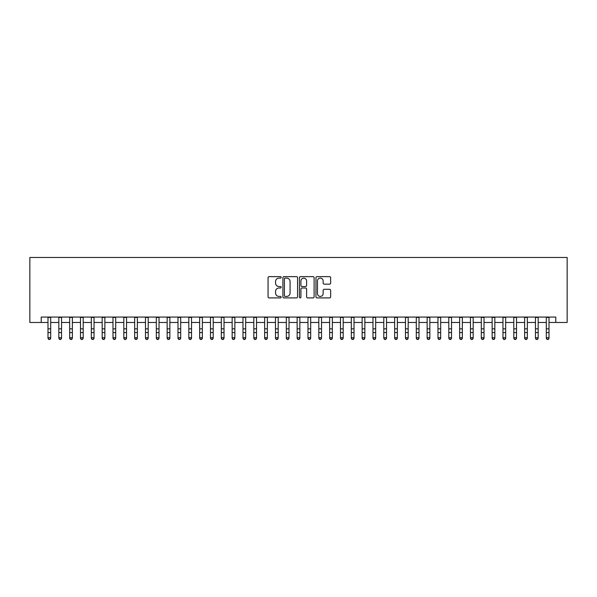 <?xml version="1.0" encoding="UTF-8"?>
<svg xmlns="http://www.w3.org/2000/svg" width="597" height="597" viewBox="0 0 597 597"><rect width="100%" height="100%" fill="white"/><g stroke="black" fill="none" stroke-linecap="round" stroke-linejoin="round"><path stroke-width="0.9" d="M281.165 277.381A0.746 0.746 0 0 0 280.426 276.635L269.128 276.635A1.06 1.06 0 0 0 268.06 277.702L268.06 296.843A1.06 1.06 0 0 0 269.128 297.903L280.426 297.903A0.746 0.746 0 0 0 281.165 297.157A0.746 0.746 0 0 0 280.426 296.418L278.963 296.418A3.403 3.403 0 0 1 275.56 293.015L275.56 291.418A3.403 3.403 0 0 1 278.963 288.015L280.426 288.015A0.746 0.746 0 0 0 281.165 287.269A0.746 0.746 0 0 0 280.426 286.523L278.963 286.523A3.403 3.403 0 0 1 275.56 283.12L275.56 281.53A3.403 3.403 0 0 1 278.963 278.127L280.426 278.127A0.746 0.746 0 0 0 281.165 277.381M329.574 284.135A1.06 1.06 0 0 0 330.641 283.068L330.641 277.702A1.06 1.06 0 0 0 329.574 276.635L317.029 276.635A1.06 1.06 0 0 0 315.962 277.702L315.962 296.843A1.06 1.06 0 0 0 317.029 297.903L329.574 297.903A1.06 1.06 0 0 0 330.641 296.843L330.641 290.351A1.06 1.06 0 0 0 329.574 289.291L324.208 289.291A1.06 1.06 0 0 0 323.141 290.351L323.141 293.567A2.843 2.843 0 0 1 320.298 296.418A2.843 2.843 0 0 1 317.455 293.567L317.455 280.971A2.843 2.843 0 0 1 320.298 278.127A2.843 2.843 0 0 1 323.141 280.971L323.141 283.068A1.06 1.06 0 0 0 324.208 284.135L329.574 284.135M41.223 322.477L41.223 317.059L555.777 317.059L555.777 322.477L567.15 322.477L567.15 257.479L29.85 257.479L29.85 322.477L47.991 322.477M297.567 277.702A1.06 1.06 0 0 0 296.508 276.635L283.963 276.635A1.06 1.06 0 0 0 282.896 277.702L282.896 296.843A1.06 1.06 0 0 0 283.963 297.903L296.508 297.903A1.06 1.06 0 0 0 297.567 296.843L297.567 277.702M300.492 276.635L313.037 276.635A1.06 1.06 0 0 1 314.104 277.702L314.104 296.843A1.06 1.06 0 0 1 313.037 297.903L307.671 297.903A1.06 1.06 0 0 1 306.604 296.843L306.604 289.075A1.06 1.06 0 0 0 305.545 288.015L301.985 288.015A1.06 1.06 0 0 0 300.918 289.075L300.918 297.157A0.746 0.746 0 0 1 300.172 297.903A0.746 0.746 0 0 1 299.433 297.157L299.433 277.702A1.06 1.06 0 0 1 300.492 276.635M50.7 322.477L58.827 322.477M61.536 322.477L69.662 322.477M72.371 322.477L80.491 322.477M83.199 322.477L91.326 322.477M94.035 322.477L102.162 322.477M104.863 322.477L112.99 322.477M115.699 322.477L123.825 322.477M126.534 322.477L134.653 322.477M137.362 322.477L145.489 322.477M148.198 322.477L156.324 322.477M159.026 322.477L167.153 322.477M169.861 322.477L177.988 322.477M180.697 322.477L188.816 322.477M191.525 322.477L199.652 322.477M202.361 322.477L210.487 322.477M213.196 322.477L221.315 322.477M224.024 322.477L232.151 322.477M234.86 322.477L242.979 322.477M245.688 322.477L253.815 322.477M256.523 322.477L264.65 322.477M267.359 322.477L275.478 322.477M278.187 322.477L286.314 322.477M289.023 322.477L297.149 322.477M299.851 322.477L307.977 322.477M310.686 322.477L318.813 322.477M321.522 322.477L329.641 322.477M332.35 322.477L340.477 322.477M343.185 322.477L351.312 322.477M354.021 322.477L362.14 322.477M364.849 322.477L372.976 322.477M375.685 322.477L383.804 322.477M386.513 322.477L394.639 322.477M397.348 322.477L405.475 322.477M408.184 322.477L416.303 322.477M419.012 322.477L427.139 322.477M429.847 322.477L437.974 322.477M440.676 322.477L448.802 322.477M451.511 322.477L459.638 322.477M462.347 322.477L470.466 322.477M473.175 322.477L481.301 322.477M484.01 322.477L492.137 322.477M494.838 322.477L502.965 322.477M505.674 322.477L513.801 322.477M516.509 322.477L524.629 322.477M527.338 322.477L535.464 322.477M538.173 322.477L546.3 322.477M549.009 322.477L555.777 322.477M285.127 278.127A0.746 0.746 0 0 0 284.388 278.874L284.388 295.672A0.746 0.746 0 0 0 285.127 296.418L286.672 296.418A3.403 3.403 0 0 0 290.075 293.015L290.075 281.53A3.403 3.403 0 0 0 286.672 278.127L285.127 278.127M306.604 281.023A2.843 2.843 0 0 0 303.761 278.18A2.843 2.843 0 0 0 300.918 281.023L300.918 285.463A1.06 1.06 0 0 0 301.985 286.523L305.545 286.523A1.06 1.06 0 0 0 306.604 285.463L306.604 281.023M50.7 317.059L50.7 338.327L49.887 339.521L48.805 339.283L49.887 339.521M47.991 317.059L47.991 337.723L50.7 337.723L49.887 339.283M48.805 339.521L47.991 338.327L47.991 337.723L48.805 339.283M61.536 317.059L61.536 338.327L60.722 339.521L59.64 339.283L60.722 339.521M58.827 317.059L58.827 337.723L61.536 337.723L60.722 339.283M59.64 339.521L58.827 338.327L58.827 337.723L59.64 339.283M72.371 317.059L72.371 338.327L71.558 339.521L70.476 339.283L71.558 339.521M69.662 317.059L69.662 337.723L72.371 337.723L71.558 339.283M70.476 339.521L69.662 338.327L69.662 337.723L70.476 339.283M83.199 317.059L83.199 338.327L82.386 339.521L81.304 339.283L82.386 339.521M80.491 317.059L80.491 337.723L83.199 337.723L82.386 339.283M81.304 339.521L80.491 338.327L80.491 337.723L81.304 339.283M94.035 317.059L94.035 338.327L93.222 339.521L92.139 339.283L93.222 339.521M91.326 317.059L91.326 337.723L94.035 337.723L93.222 339.283M92.139 339.521L91.326 338.327L91.326 337.723L92.139 339.283M104.863 317.059L104.863 338.327L104.057 339.521L102.968 339.283L104.057 339.521M102.162 317.059L102.162 337.723L104.863 337.723L104.057 339.283M102.968 339.521L102.162 338.327L102.162 337.723L102.968 339.283M115.699 317.059L115.699 338.327L114.885 339.521L113.803 339.283L114.885 339.521M112.99 317.059L112.99 337.723L115.699 337.723L114.885 339.283M113.803 339.521L112.99 338.327L112.99 337.723L113.803 339.283M126.534 317.059L126.534 338.327L125.721 339.521L124.639 339.283L125.721 339.521M123.825 317.059L123.825 337.723L126.534 337.723L125.721 339.283M124.639 339.521L123.825 338.327L123.825 337.723L124.639 339.283M137.362 317.059L137.362 338.327L136.549 339.521L135.467 339.283L136.549 339.521M134.653 317.059L134.653 337.723L137.362 337.723L136.549 339.283M135.467 339.521L134.653 338.327L134.653 337.723L135.467 339.283M148.198 317.059L148.198 338.327L147.384 339.521L146.302 339.283L147.384 339.521M145.489 317.059L145.489 337.723L148.198 337.723L147.384 339.283M146.302 339.521L145.489 338.327L145.489 337.723L146.302 339.283M159.026 317.059L159.026 338.327L158.22 339.521L157.13 339.283L158.22 339.521M156.324 317.059L156.324 337.723L159.026 337.723L158.22 339.283M157.13 339.521L156.324 338.327L156.324 337.723L157.13 339.283M169.861 317.059L169.861 338.327L169.048 339.521L167.966 339.283L169.048 339.521M167.153 317.059L167.153 337.723L169.861 337.723L169.048 339.283M167.966 339.521L167.153 338.327L167.153 337.723L167.966 339.283M180.697 317.059L180.697 338.327L179.884 339.521L178.801 339.283L179.884 339.521M177.988 317.059L177.988 337.723L180.697 337.723L179.884 339.283M178.801 339.521L177.988 338.327L177.988 337.723L178.801 339.283M191.525 317.059L191.525 338.327L190.712 339.521L189.63 339.283L190.712 339.521M188.816 317.059L188.816 337.723L191.525 337.723L190.712 339.283M189.63 339.521L188.816 338.327L188.816 337.723L189.63 339.283M202.361 317.059L202.361 338.327L201.547 339.521L200.465 339.283L201.547 339.521M199.652 317.059L199.652 337.723L202.361 337.723L201.547 339.283M200.465 339.521L199.652 338.327L199.652 337.723L200.465 339.283M213.196 317.059L213.196 338.327L212.383 339.521L211.301 339.283L212.383 339.521M210.487 317.059L210.487 337.723L213.196 337.723L212.383 339.283M211.301 339.521L210.487 338.327L210.487 337.723L211.301 339.283M224.024 317.059L224.024 338.327L223.211 339.521L222.129 339.283L223.211 339.521M221.315 317.059L221.315 337.723L224.024 337.723L223.211 339.283M222.129 339.521L221.315 338.327L221.315 337.723L222.129 339.283M234.86 317.059L234.86 338.327L234.046 339.521L232.964 339.283L234.046 339.521M232.151 317.059L232.151 337.723L234.86 337.723L234.046 339.283M232.964 339.521L232.151 338.327L232.151 337.723L232.964 339.283M245.688 317.059L245.688 338.327L244.882 339.521L243.792 339.283L244.882 339.521M242.979 317.059L242.979 337.723L245.688 337.723L244.882 339.283M243.792 339.521L242.979 338.327L242.979 337.723L243.792 339.283M256.523 317.059L256.523 338.327L255.71 339.521L254.628 339.283L255.71 339.521M253.815 317.059L253.815 337.723L256.523 337.723L255.71 339.283M254.628 339.521L253.815 338.327L253.815 337.723L254.628 339.283M267.359 317.059L267.359 338.327L266.546 339.521L265.464 339.283L266.546 339.521M264.65 317.059L264.65 337.723L267.359 337.723L266.546 339.283M265.464 339.521L264.65 338.327L264.65 337.723L265.464 339.283M278.187 317.059L278.187 338.327L277.374 339.521L276.292 339.283L277.374 339.521M275.478 317.059L275.478 337.723L278.187 337.723L277.374 339.283M276.292 339.521L275.478 338.327L275.478 337.723L276.292 339.283M289.023 317.059L289.023 338.327L288.209 339.521L287.127 339.283L288.209 339.521M286.314 317.059L286.314 337.723L289.023 337.723L288.209 339.283M287.127 339.521L286.314 338.327L286.314 337.723L287.127 339.283M299.851 317.059L299.851 338.327L299.045 339.521L297.955 339.283L299.045 339.521M297.149 317.059L297.149 337.723L299.851 337.723L299.045 339.283M297.955 339.521L297.149 338.327L297.149 337.723L297.955 339.283M310.686 317.059L310.686 338.327L309.873 339.521L308.791 339.283L309.873 339.521M307.977 317.059L307.977 337.723L310.686 337.723L309.873 339.283M308.791 339.521L307.977 338.327L307.977 337.723L308.791 339.283M321.522 317.059L321.522 338.327L320.708 339.521L319.626 339.283L320.708 339.521M318.813 317.059L318.813 337.723L321.522 337.723L320.708 339.283M319.626 339.521L318.813 338.327L318.813 337.723L319.626 339.283M332.35 317.059L332.35 338.327L331.536 339.521L330.454 339.283L331.536 339.521M329.641 317.059L329.641 337.723L332.35 337.723L331.536 339.283M330.454 339.521L329.641 338.327L329.641 337.723L330.454 339.283M343.185 317.059L343.185 338.327L342.372 339.521L341.29 339.283L342.372 339.521M340.477 317.059L340.477 337.723L343.185 337.723L342.372 339.283M341.29 339.521L340.477 338.327L340.477 337.723L341.29 339.283M354.021 317.059L354.021 338.327L353.208 339.521L352.118 339.283L353.208 339.521M351.312 317.059L351.312 337.723L354.021 337.723L353.208 339.283M352.118 339.521L351.312 338.327L351.312 337.723L352.118 339.283M364.849 317.059L364.849 338.327L364.036 339.521L362.954 339.283L364.036 339.521M362.14 317.059L362.14 337.723L364.849 337.723L364.036 339.283M362.954 339.521L362.14 338.327L362.14 337.723L362.954 339.283M375.685 317.059L375.685 338.327L374.871 339.521L373.789 339.283L374.871 339.521M372.976 317.059L372.976 337.723L375.685 337.723L374.871 339.283M373.789 339.521L372.976 338.327L372.976 337.723L373.789 339.283M386.513 317.059L386.513 338.327L385.699 339.521L384.617 339.283L385.699 339.521M383.804 317.059L383.804 337.723L386.513 337.723L385.699 339.283M384.617 339.521L383.804 338.327L383.804 337.723L384.617 339.283M397.348 317.059L397.348 338.327L396.535 339.521L395.453 339.283L396.535 339.521M394.639 317.059L394.639 337.723L397.348 337.723L396.535 339.283M395.453 339.521L394.639 338.327L394.639 337.723L395.453 339.283M408.184 317.059L408.184 338.327L407.37 339.521L406.288 339.283L407.37 339.521M405.475 317.059L405.475 337.723L408.184 337.723L407.37 339.283M406.288 339.521L405.475 338.327L405.475 337.723L406.288 339.283M419.012 317.059L419.012 338.327L418.198 339.521L417.116 339.283L418.198 339.521M416.303 317.059L416.303 337.723L419.012 337.723L418.198 339.283M417.116 339.521L416.303 338.327L416.303 337.723L417.116 339.283M429.847 317.059L429.847 338.327L429.034 339.521L427.952 339.283L429.034 339.521M427.139 317.059L427.139 337.723L429.847 337.723L429.034 339.283M427.952 339.521L427.139 338.327L427.139 337.723L427.952 339.283M440.676 317.059L440.676 338.327L439.87 339.521L438.78 339.283L439.87 339.521M437.974 317.059L437.974 337.723L440.676 337.723L439.87 339.283M438.78 339.521L437.974 338.327L437.974 337.723L438.78 339.283M451.511 317.059L451.511 338.327L450.698 339.521L449.616 339.283L450.698 339.521M448.802 317.059L448.802 337.723L451.511 337.723L450.698 339.283M449.616 339.521L448.802 338.327L448.802 337.723L449.616 339.283M462.347 317.059L462.347 338.327L461.533 339.521L460.451 339.283L461.533 339.521M459.638 317.059L459.638 337.723L462.347 337.723L461.533 339.283M460.451 339.521L459.638 338.327L459.638 337.723L460.451 339.283M473.175 317.059L473.175 338.327L472.361 339.521L471.279 339.283L472.361 339.521M470.466 317.059L470.466 337.723L473.175 337.723L472.361 339.283M471.279 339.521L470.466 338.327L470.466 337.723L471.279 339.283M484.01 317.059L484.01 338.327L483.197 339.521L482.115 339.283L483.197 339.521M481.301 317.059L481.301 337.723L484.01 337.723L483.197 339.283M482.115 339.521L481.301 338.327L481.301 337.723L482.115 339.283M494.838 317.059L494.838 338.327L494.032 339.521L492.943 339.283L494.032 339.521M492.137 317.059L492.137 337.723L494.838 337.723L494.032 339.283M492.943 339.521L492.137 338.327L492.137 337.723L492.943 339.283M505.674 317.059L505.674 338.327L504.861 339.521L503.778 339.283L504.861 339.521M502.965 317.059L502.965 337.723L505.674 337.723L504.861 339.283M503.778 339.521L502.965 338.327L502.965 337.723L503.778 339.283M516.509 317.059L516.509 338.327L515.696 339.521L514.614 339.283L515.696 339.521M513.801 317.059L513.801 337.723L516.509 337.723L515.696 339.283M514.614 339.521L513.801 338.327L513.801 337.723L514.614 339.283M527.338 317.059L527.338 338.327L526.524 339.521L525.442 339.283L526.524 339.521M524.629 317.059L524.629 337.723L527.338 337.723L526.524 339.283M525.442 339.521L524.629 338.327L524.629 337.723L525.442 339.283M538.173 317.059L538.173 338.327L537.36 339.521L536.278 339.283L537.36 339.521M535.464 317.059L535.464 337.723L538.173 337.723L537.36 339.283M536.278 339.521L535.464 338.327L535.464 337.723L536.278 339.283M549.009 317.059L549.009 338.327L548.195 339.521L547.113 339.283L548.195 339.521M546.3 317.059L546.3 337.723L549.009 337.723L548.195 339.283M547.113 339.521L546.3 338.327L546.3 337.723L547.113 339.283M50.7 328.843L47.991 328.843M50.7 332.559L47.991 332.559M50.7 317.41L47.991 317.41M61.536 328.843L58.827 328.843M61.536 332.559L58.827 332.559M61.536 317.41L58.827 317.41M72.371 328.843L69.662 328.843M72.371 332.559L69.662 332.559M72.371 317.41L69.662 317.41M83.199 328.843L80.491 328.843M83.199 332.559L80.491 332.559M83.199 317.41L80.491 317.41M94.035 328.843L91.326 328.843M94.035 332.559L91.326 332.559M94.035 317.41L91.326 317.41M104.863 328.843L102.162 328.843M104.863 332.559L102.162 332.559M104.863 317.41L102.162 317.41M115.699 328.843L112.99 328.843M115.699 332.559L112.99 332.559M115.699 317.41L112.99 317.41M126.534 328.843L123.825 328.843M126.534 332.559L123.825 332.559M126.534 317.41L123.825 317.41M137.362 328.843L134.653 328.843M137.362 332.559L134.653 332.559M137.362 317.41L134.653 317.41M148.198 328.843L145.489 328.843M148.198 332.559L145.489 332.559M148.198 317.41L145.489 317.41M159.026 328.843L156.324 328.843M159.026 332.559L156.324 332.559M159.026 317.41L156.324 317.41M169.861 328.843L167.153 328.843M169.861 332.559L167.153 332.559M169.861 317.41L167.153 317.41M180.697 328.843L177.988 328.843M180.697 332.559L177.988 332.559M180.697 317.41L177.988 317.41M191.525 328.843L188.816 328.843M191.525 332.559L188.816 332.559M191.525 317.41L188.816 317.41M202.361 328.843L199.652 328.843M202.361 332.559L199.652 332.559M202.361 317.41L199.652 317.41M213.196 328.843L210.487 328.843M213.196 332.559L210.487 332.559M213.196 317.41L210.487 317.41M224.024 328.843L221.315 328.843M224.024 332.559L221.315 332.559M224.024 317.41L221.315 317.41M234.86 328.843L232.151 328.843M234.86 332.559L232.151 332.559M234.86 317.41L232.151 317.41M245.688 328.843L242.979 328.843M245.688 332.559L242.979 332.559M245.688 317.41L242.979 317.41M256.523 328.843L253.815 328.843M256.523 332.559L253.815 332.559M256.523 317.41L253.815 317.41M267.359 328.843L264.65 328.843M267.359 332.559L264.65 332.559M267.359 317.41L264.65 317.41M278.187 328.843L275.478 328.843M278.187 332.559L275.478 332.559M278.187 317.41L275.478 317.41M289.023 328.843L286.314 328.843M289.023 332.559L286.314 332.559M289.023 317.41L286.314 317.41M299.851 328.843L297.149 328.843M299.851 332.559L297.149 332.559M299.851 317.41L297.149 317.41M310.686 328.843L307.977 328.843M310.686 332.559L307.977 332.559M310.686 317.41L307.977 317.41M321.522 328.843L318.813 328.843M321.522 332.559L318.813 332.559M321.522 317.41L318.813 317.41M332.35 328.843L329.641 328.843M332.35 332.559L329.641 332.559M332.35 317.41L329.641 317.41M343.185 328.843L340.477 328.843M343.185 332.559L340.477 332.559M343.185 317.41L340.477 317.41M354.021 328.843L351.312 328.843M354.021 332.559L351.312 332.559M354.021 317.41L351.312 317.41M364.849 328.843L362.14 328.843M364.849 332.559L362.14 332.559M364.849 317.41L362.14 317.41M375.685 328.843L372.976 328.843M375.685 332.559L372.976 332.559M375.685 317.41L372.976 317.41M386.513 328.843L383.804 328.843M386.513 332.559L383.804 332.559M386.513 317.41L383.804 317.41M397.348 328.843L394.639 328.843M397.348 332.559L394.639 332.559M397.348 317.41L394.639 317.41M408.184 328.843L405.475 328.843M408.184 332.559L405.475 332.559M408.184 317.41L405.475 317.41M419.012 328.843L416.303 328.843M419.012 332.559L416.303 332.559M419.012 317.41L416.303 317.41M429.847 328.843L427.139 328.843M429.847 332.559L427.139 332.559M429.847 317.41L427.139 317.41M440.676 328.843L437.974 328.843M440.676 332.559L437.974 332.559M440.676 317.41L437.974 317.41M451.511 328.843L448.802 328.843M451.511 332.559L448.802 332.559M451.511 317.41L448.802 317.41M462.347 328.843L459.638 328.843M462.347 332.559L459.638 332.559M462.347 317.41L459.638 317.41M473.175 328.843L470.466 328.843M473.175 332.559L470.466 332.559M473.175 317.41L470.466 317.41M484.01 328.843L481.301 328.843M484.01 332.559L481.301 332.559M484.01 317.41L481.301 317.41M494.838 328.843L492.137 328.843M494.838 332.559L492.137 332.559M494.838 317.41L492.137 317.41M505.674 328.843L502.965 328.843M505.674 332.559L502.965 332.559M505.674 317.41L502.965 317.41M516.509 328.843L513.801 328.843M516.509 332.559L513.801 332.559M516.509 317.41L513.801 317.41M527.338 328.843L524.629 328.843M527.338 332.559L524.629 332.559M527.338 317.41L524.629 317.41M538.173 328.843L535.464 328.843M538.173 332.559L535.464 332.559M538.173 317.41L535.464 317.41M549.009 328.843L546.3 328.843M549.009 332.559L546.3 332.559M549.009 317.41L546.3 317.41"/></g></svg>
